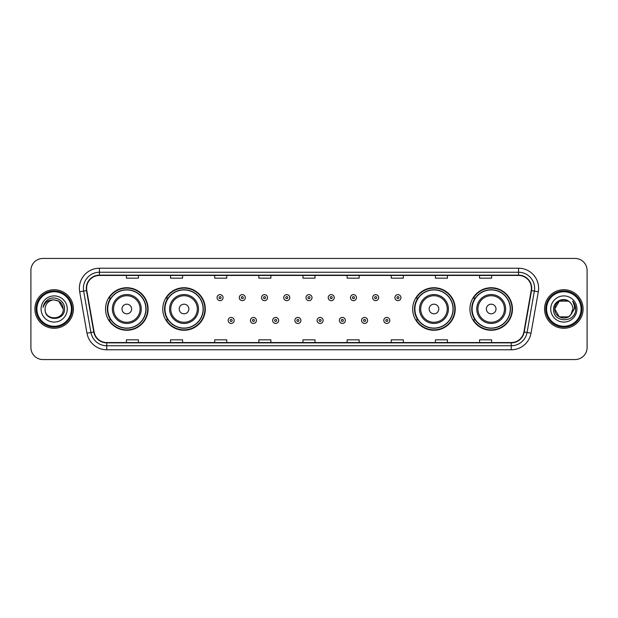 <?xml version="1.0" encoding="UTF-8"?>
<svg xmlns="http://www.w3.org/2000/svg" width="618" height="618" viewBox="0 0 618 618"><rect width="100%" height="100%" fill="white"/><g stroke="black" fill="none" stroke-linecap="round" stroke-linejoin="round"><path stroke-width="0.93" d="M469.919 309A21.267 21.267 0 0 0 491.186 330.267A21.267 21.267 0 0 0 512.461 309A21.267 21.267 0 0 0 491.186 287.733A21.267 21.267 0 0 0 469.919 309M412.693 309A21.267 21.267 0 0 0 433.967 330.267A21.267 21.267 0 0 0 455.234 309A21.267 21.267 0 0 0 433.967 287.733A21.267 21.267 0 0 0 412.693 309M162.766 309A21.267 21.267 0 0 0 184.033 330.267A21.267 21.267 0 0 0 205.307 309A21.267 21.267 0 0 0 184.033 287.733A21.267 21.267 0 0 0 162.766 309M105.539 309A21.267 21.267 0 0 0 126.814 330.267A21.267 21.267 0 0 0 148.081 309A21.267 21.267 0 0 0 126.814 287.733A21.267 21.267 0 0 0 105.539 309M110.645 319.838A19.459 19.459 0 0 1 110.645 298.162M167.864 319.838A19.459 19.459 0 0 1 167.864 298.162M417.799 319.838A19.459 19.459 0 0 1 417.799 298.162M475.018 319.838A19.459 19.459 0 0 1 475.018 298.162M30.9 270.475L30.9 347.525A12.036 12.036 0 0 0 42.936 359.56L575.064 359.56A12.036 12.036 0 0 0 587.1 347.525L587.1 270.475A12.036 12.036 0 0 0 575.064 258.44L42.936 258.44A12.036 12.036 0 0 0 30.9 270.475L30.9 347.525M34.909 309A19.266 19.266 0 0 0 54.175 328.266A19.266 19.266 0 0 0 73.434 309A19.266 19.266 0 0 0 54.175 289.734A19.266 19.266 0 0 0 34.909 309A19.266 19.266 0 0 0 54.175 328.266A19.266 19.266 0 0 0 73.434 309A19.266 19.266 0 0 0 54.175 289.734A19.266 19.266 0 0 0 34.909 309M544.566 309A19.266 19.266 0 0 0 563.825 328.266A19.266 19.266 0 0 0 583.091 309A19.266 19.266 0 0 0 563.825 289.734A19.266 19.266 0 0 0 544.566 309A19.266 19.266 0 0 0 563.825 328.266A19.266 19.266 0 0 0 583.091 309A19.266 19.266 0 0 0 563.825 289.734A19.266 19.266 0 0 0 544.566 309M86.597 288.289A12.839 12.839 0 0 1 99.444 275.45L518.556 275.45A12.839 12.839 0 0 1 531.202 290.522L523.902 331.936A12.839 12.839 0 0 1 511.256 342.55L106.744 342.55A12.839 12.839 0 0 1 94.098 331.936L86.798 290.522A12.839 12.839 0 0 1 86.597 288.289M86.281 288.289A13.163 13.163 0 0 0 86.481 290.576L93.781 331.99A13.163 13.163 0 0 0 106.744 342.866L511.256 342.866A13.163 13.163 0 0 0 524.218 331.99L531.519 290.576A13.163 13.163 0 0 0 518.556 275.134L99.444 275.134A13.163 13.163 0 0 0 86.281 288.289M79.683 291.781A20.062 20.062 0 0 1 99.444 268.227L518.556 268.227A20.062 20.062 0 0 1 538.317 291.781L531.016 333.195A20.062 20.062 0 0 1 511.256 349.773L106.744 349.773A20.062 20.062 0 0 1 86.983 333.195L79.683 291.781L83.631 291.078A16.053 16.053 0 0 1 99.444 272.244L518.556 272.244A16.053 16.053 0 0 1 534.369 291.078L527.061 332.492A16.053 16.053 0 0 1 511.256 345.756L106.744 345.756A16.053 16.053 0 0 1 90.939 332.492L83.631 291.078A16.053 16.053 0 0 1 83.391 288.289M575.064 258.44L42.936 258.44M42.936 359.56L575.064 359.56M587.1 347.525L587.1 270.475M524.218 331.99L527.061 332.492L534.369 291.078L538.317 291.781M302.982 275.45L302.982 278.17L315.018 278.17L315.018 275.45M258.834 275.45L258.834 278.17L270.877 278.17L270.877 275.45M214.693 275.45L214.693 278.17L226.736 278.17L226.736 275.45M170.553 275.45L170.553 278.17L182.588 278.17L182.588 275.45M126.412 275.45L126.412 278.17L138.447 278.17L138.447 275.45M347.123 275.45L347.123 278.17L359.166 278.17L359.166 275.45M391.264 275.45L391.264 278.17L403.307 278.17L403.307 275.45M435.412 275.45L435.412 278.17L447.447 278.17L447.447 275.45M479.553 275.45L479.553 278.17L491.588 278.17L491.588 275.45M315.018 342.55L315.018 339.83L302.982 339.83L302.982 342.55M270.877 342.55L270.877 339.83L258.834 339.83L258.834 342.55M226.736 342.55L226.736 339.83L214.693 339.83L214.693 342.55M182.588 342.55L182.588 339.83L170.553 339.83L170.553 342.55M138.447 342.55L138.447 339.83L126.412 339.83L126.412 342.55M359.166 342.55L359.166 339.83L347.123 339.83L347.123 342.55M403.307 342.55L403.307 339.83L391.264 339.83L391.264 342.55M447.447 342.55L447.447 339.83L435.412 339.83L435.412 342.55M491.588 342.55L491.588 339.83L479.553 339.83L479.553 342.55M71.433 309A17.258 17.258 0 0 0 54.175 291.742A17.258 17.258 0 0 0 36.918 309A17.258 17.258 0 0 0 54.175 326.258A17.258 17.258 0 0 0 71.433 309M72.236 309A18.061 18.061 0 0 0 54.175 290.939A18.061 18.061 0 0 0 36.114 309A18.061 18.061 0 0 0 54.175 327.061A18.061 18.061 0 0 0 72.236 309M54.175 299.931L58.71 301.144L63.245 309C62.712 303.492 59.683 300.464 54.175 299.931L58.71 301.144L63.245 309L58.71 301.144L54.175 299.931L58.71 301.144L63.245 309L58.71 301.144L54.175 299.931L58.71 301.144L63.245 309C63.801 320.703 44.55 320.703 45.106 309C44.257 321.677 64.929 321.383 64.519 309C65.222 300.325 53.951 294.701 47.277 300.116C44.921 302.009 43.507 304.435 43.044 307.409C44.913 302.086 48.621 299.599 54.175 299.931L58.71 301.144L63.245 309C63.801 320.703 44.55 320.703 45.106 309C44.55 320.703 63.801 320.703 63.245 309C63.801 320.703 44.55 320.703 45.106 309C44.55 320.703 63.801 320.703 63.245 309C63.801 320.703 44.55 320.703 45.106 309A9.069 9.069 0 0 1 54.175 299.931L58.71 301.144L63.245 309A9.069 9.069 0 0 0 63.245 308.668M41.089 309A13.086 13.086 0 0 0 54.175 322.086A13.086 13.086 0 0 0 67.262 309A13.086 13.086 0 0 0 54.175 295.914A13.086 13.086 0 0 0 41.089 309M131.626 309A4.813 4.813 0 0 0 126.814 304.187A4.813 4.813 0 0 0 121.993 309A4.813 4.813 0 0 0 126.814 313.813A4.813 4.813 0 0 0 131.626 309M141.259 309A14.446 14.446 0 0 0 126.814 294.554A14.446 14.446 0 0 0 112.36 309A14.446 14.446 0 0 0 126.814 323.446A14.446 14.446 0 0 0 141.259 309A14.446 14.446 0 0 1 126.814 323.446A14.446 14.446 0 0 1 112.36 309M145.871 309A19.065 19.065 0 0 0 126.814 289.935A19.065 19.065 0 0 0 107.748 309A19.065 19.065 0 0 0 126.814 328.065A19.065 19.065 0 0 0 145.871 309M147.679 309A20.865 20.865 0 0 1 108.977 319.838L110.908 319.838A19.243 19.243 0 0 0 146.049 309.046A19.243 19.243 0 0 0 110.908 298.162L108.977 298.162A20.865 20.865 0 0 1 147.679 309M188.853 309A4.813 4.813 0 0 0 184.033 304.187A4.813 4.813 0 0 0 179.22 309A4.813 4.813 0 0 0 184.033 313.813A4.813 4.813 0 0 0 188.853 309M198.486 309A14.446 14.446 0 0 0 184.033 294.554A14.446 14.446 0 0 0 169.587 309A14.446 14.446 0 0 0 184.033 323.446A14.446 14.446 0 0 0 198.486 309A14.446 14.446 0 0 1 184.033 323.446A14.446 14.446 0 0 1 169.587 309M203.098 309A19.065 19.065 0 0 0 184.033 289.935A19.065 19.065 0 0 0 164.975 309A19.065 19.065 0 0 0 184.033 328.065A19.065 19.065 0 0 0 203.098 309M204.906 309A20.865 20.865 0 0 1 166.203 319.838L168.135 319.838A19.243 19.243 0 0 0 203.276 309.046A19.243 19.243 0 0 0 168.135 298.162L166.203 298.162A20.865 20.865 0 0 1 204.906 309M438.78 309A4.813 4.813 0 0 0 433.967 304.187A4.813 4.813 0 0 0 429.147 309A4.813 4.813 0 0 0 433.967 313.813A4.813 4.813 0 0 0 438.78 309M448.413 309A14.446 14.446 0 0 0 433.967 294.554A14.446 14.446 0 0 0 419.514 309A14.446 14.446 0 0 0 433.967 323.446A14.446 14.446 0 0 0 448.413 309A14.446 14.446 0 0 1 433.967 323.446A14.446 14.446 0 0 1 419.514 309M453.025 309A19.065 19.065 0 0 0 433.967 289.935A19.065 19.065 0 0 0 414.902 309A19.065 19.065 0 0 0 433.967 328.065A19.065 19.065 0 0 0 453.025 309M454.833 309A20.865 20.865 0 0 1 416.13 319.838L418.062 319.838A19.243 19.243 0 0 0 453.203 309.046A19.243 19.243 0 0 0 418.062 298.162L416.13 298.162A20.865 20.865 0 0 1 454.833 309M496.007 309A4.813 4.813 0 0 0 491.186 304.187A4.813 4.813 0 0 0 486.374 309A4.813 4.813 0 0 0 491.186 313.813A4.813 4.813 0 0 0 496.007 309M505.64 309A14.446 14.446 0 0 0 491.186 294.554A14.446 14.446 0 0 0 476.741 309A14.446 14.446 0 0 0 491.186 323.446A14.446 14.446 0 0 0 505.64 309A14.446 14.446 0 0 1 491.186 323.446A14.446 14.446 0 0 1 476.741 309M510.252 309A19.065 19.065 0 0 0 491.186 289.935A19.065 19.065 0 0 0 472.129 309A19.065 19.065 0 0 0 491.186 328.065A19.065 19.065 0 0 0 510.252 309M512.059 309A20.865 20.865 0 0 1 473.357 319.838L475.288 319.838A19.243 19.243 0 0 0 510.429 309.046A19.243 19.243 0 0 0 475.288 298.162L473.357 298.162A20.865 20.865 0 0 1 512.059 309M568.359 316.856A9.069 9.069 0 0 0 570.808 314.786L568.359 316.856L559.29 316.856L554.755 309L559.29 301.144L568.359 301.144L569.765 302.148C564.203 296.308 553.481 301.12 553.581 309C552.562 323.005 575.265 323.368 575.636 309.68L575.652 309C575.621 306.026 574.632 303.415 572.685 301.159C574.168 303.592 574.686 306.204 574.246 309L570.808 314.786L568.359 316.856L559.29 316.856L554.755 309L559.29 316.856L568.359 316.856L570.808 314.786L568.359 316.856L559.29 316.856L554.755 309C554.284 317.065 565.717 321.29 570.623 315.002L568.776 316.601M581.082 309A17.258 17.258 0 0 0 563.825 291.742A17.258 17.258 0 0 0 546.567 309A17.258 17.258 0 0 0 563.825 326.258A17.258 17.258 0 0 0 581.082 309M581.886 309A18.061 18.061 0 0 0 563.825 290.939A18.061 18.061 0 0 0 545.764 309A18.061 18.061 0 0 0 563.825 327.061A18.061 18.061 0 0 0 581.886 309M570.808 314.786L572.894 309C572.847 306.265 571.804 303.979 569.765 302.148M550.738 309A13.086 13.086 0 0 0 563.825 322.086A13.086 13.086 0 0 0 576.911 309A13.086 13.086 0 0 0 563.825 295.914A13.086 13.086 0 0 0 550.738 309M568.359 301.144A9.069 9.069 0 0 0 554.755 309M572.77 301.26L575.652 309.34M572.685 301.159L575.049 305.261M223.083 297.644A3.013 3.013 0 0 1 220.07 300.649A3.013 3.013 0 0 1 217.065 297.644A3.013 3.013 0 0 1 220.07 294.631A3.013 3.013 0 0 1 223.083 297.644A3.013 3.013 0 0 0 220.07 294.631A3.013 3.013 0 0 0 217.065 297.644M245.315 297.644A3.013 3.013 0 0 1 242.302 300.649A3.013 3.013 0 0 1 239.297 297.644A3.013 3.013 0 0 1 242.302 294.631A3.013 3.013 0 0 1 245.315 297.644A3.013 3.013 0 0 0 242.302 294.631A3.013 3.013 0 0 0 239.297 297.644M267.548 297.644A3.013 3.013 0 0 1 264.535 300.649A3.013 3.013 0 0 1 261.53 297.644A3.013 3.013 0 0 1 264.535 294.631A3.013 3.013 0 0 1 267.548 297.644A3.013 3.013 0 0 0 264.535 294.631A3.013 3.013 0 0 0 261.53 297.644M289.78 297.644A3.013 3.013 0 0 1 286.767 300.649A3.013 3.013 0 0 1 283.755 297.644A3.013 3.013 0 0 1 286.767 294.631A3.013 3.013 0 0 1 289.78 297.644A3.013 3.013 0 0 0 286.767 294.631A3.013 3.013 0 0 0 283.755 297.644M312.013 297.644A3.013 3.013 0 0 1 309 300.649A3.013 3.013 0 0 1 305.987 297.644A3.013 3.013 0 0 1 309 294.631A3.013 3.013 0 0 1 312.013 297.644A3.013 3.013 0 0 0 309 294.631A3.013 3.013 0 0 0 305.987 297.644M334.245 297.644A3.013 3.013 0 0 1 331.233 300.649A3.013 3.013 0 0 1 328.22 297.644A3.013 3.013 0 0 1 331.233 294.631A3.013 3.013 0 0 1 334.245 297.644A3.013 3.013 0 0 0 331.233 294.631A3.013 3.013 0 0 0 328.22 297.644M356.47 297.644A3.013 3.013 0 0 1 353.465 300.649A3.013 3.013 0 0 1 350.452 297.644A3.013 3.013 0 0 1 353.465 294.631A3.013 3.013 0 0 1 356.47 297.644A3.013 3.013 0 0 0 353.465 294.631A3.013 3.013 0 0 0 350.452 297.644M378.703 297.644A3.013 3.013 0 0 1 375.698 300.649A3.013 3.013 0 0 1 372.685 297.644A3.013 3.013 0 0 1 375.698 294.631A3.013 3.013 0 0 1 378.703 297.644A3.013 3.013 0 0 0 375.698 294.631A3.013 3.013 0 0 0 372.685 297.644M400.935 297.644A3.013 3.013 0 0 1 397.93 300.649A3.013 3.013 0 0 1 394.917 297.644A3.013 3.013 0 0 1 397.93 294.631A3.013 3.013 0 0 1 400.935 297.644A3.013 3.013 0 0 0 397.93 294.631A3.013 3.013 0 0 0 394.917 297.644M228.181 320.441A3.013 3.013 0 0 1 231.186 317.428A3.013 3.013 0 0 1 234.199 320.441A3.013 3.013 0 0 1 231.186 323.446A3.013 3.013 0 0 1 228.181 320.441A3.013 3.013 0 0 0 231.186 323.446A3.013 3.013 0 0 0 234.199 320.441M250.414 320.441A3.013 3.013 0 0 1 253.419 317.428A3.013 3.013 0 0 1 256.431 320.441A3.013 3.013 0 0 1 253.419 323.446A3.013 3.013 0 0 1 250.414 320.441A3.013 3.013 0 0 0 253.419 323.446A3.013 3.013 0 0 0 256.431 320.441M272.646 320.441A3.013 3.013 0 0 1 275.651 317.428A3.013 3.013 0 0 1 278.664 320.441A3.013 3.013 0 0 1 275.651 323.446A3.013 3.013 0 0 1 272.646 320.441A3.013 3.013 0 0 0 275.651 323.446A3.013 3.013 0 0 0 278.664 320.441M294.871 320.441A3.013 3.013 0 0 1 297.884 317.428A3.013 3.013 0 0 1 300.896 320.441A3.013 3.013 0 0 1 297.884 323.446A3.013 3.013 0 0 1 294.871 320.441A3.013 3.013 0 0 0 297.884 323.446A3.013 3.013 0 0 0 300.896 320.441M317.104 320.441A3.013 3.013 0 0 1 320.116 317.428A3.013 3.013 0 0 1 323.129 320.441A3.013 3.013 0 0 1 320.116 323.446A3.013 3.013 0 0 1 317.104 320.441A3.013 3.013 0 0 0 320.116 323.446A3.013 3.013 0 0 0 323.129 320.441M339.336 320.441A3.013 3.013 0 0 1 342.349 317.428A3.013 3.013 0 0 1 345.354 320.441A3.013 3.013 0 0 1 342.349 323.446A3.013 3.013 0 0 1 339.336 320.441A3.013 3.013 0 0 0 342.349 323.446A3.013 3.013 0 0 0 345.354 320.441M361.569 320.441A3.013 3.013 0 0 1 364.581 317.428A3.013 3.013 0 0 1 367.586 320.441A3.013 3.013 0 0 1 364.581 323.446A3.013 3.013 0 0 1 361.569 320.441A3.013 3.013 0 0 0 364.581 323.446A3.013 3.013 0 0 0 367.586 320.441M383.801 320.441A3.013 3.013 0 0 1 386.814 317.428A3.013 3.013 0 0 1 389.819 320.441A3.013 3.013 0 0 1 386.814 323.446A3.013 3.013 0 0 1 383.801 320.441A3.013 3.013 0 0 0 386.814 323.446A3.013 3.013 0 0 0 389.819 320.441M518.556 268.227L518.556 275.134M83.631 291.078L86.481 290.576M106.744 349.773L106.744 342.866M511.256 342.866L511.256 349.773M86.983 333.195L93.781 331.99M531.519 290.576L534.369 291.078M99.444 268.227L99.444 275.134M527.061 332.492L531.016 333.195M140.085 309A13.272 13.272 0 0 0 126.814 295.728A13.272 13.272 0 0 0 113.542 309A13.272 13.272 0 0 0 126.814 322.272A13.272 13.272 0 0 0 140.085 309M197.304 309A13.272 13.272 0 0 0 184.033 295.728A13.272 13.272 0 0 0 170.761 309A13.272 13.272 0 0 0 184.033 322.272A13.272 13.272 0 0 0 197.304 309M447.239 309A13.272 13.272 0 0 0 433.967 295.728A13.272 13.272 0 0 0 420.696 309A13.272 13.272 0 0 0 433.967 322.272A13.272 13.272 0 0 0 447.239 309M504.458 309A13.272 13.272 0 0 0 491.186 295.728A13.272 13.272 0 0 0 477.915 309A13.272 13.272 0 0 0 491.186 322.272A13.272 13.272 0 0 0 504.458 309M219.066 297.644A1.004 1.004 0 0 0 220.07 298.649A1.004 1.004 0 0 0 221.074 297.644A1.004 1.004 0 0 0 220.07 296.64A1.004 1.004 0 0 0 219.066 297.644M241.298 297.644A1.004 1.004 0 0 0 242.302 298.649A1.004 1.004 0 0 0 243.307 297.644A1.004 1.004 0 0 0 242.302 296.64A1.004 1.004 0 0 0 241.298 297.644M263.531 297.644A1.004 1.004 0 0 0 264.535 298.649A1.004 1.004 0 0 0 265.539 297.644A1.004 1.004 0 0 0 264.535 296.64A1.004 1.004 0 0 0 263.531 297.644M285.763 297.644A1.004 1.004 0 0 0 286.767 298.649A1.004 1.004 0 0 0 287.772 297.644A1.004 1.004 0 0 0 286.767 296.64A1.004 1.004 0 0 0 285.763 297.644M307.996 297.644A1.004 1.004 0 0 0 309 298.649A1.004 1.004 0 0 0 310.004 297.644A1.004 1.004 0 0 0 309 296.64A1.004 1.004 0 0 0 307.996 297.644M330.228 297.644A1.004 1.004 0 0 0 331.233 298.649A1.004 1.004 0 0 0 332.237 297.644A1.004 1.004 0 0 0 331.233 296.64A1.004 1.004 0 0 0 330.228 297.644M352.461 297.644A1.004 1.004 0 0 0 353.465 298.649A1.004 1.004 0 0 0 354.469 297.644A1.004 1.004 0 0 0 353.465 296.64A1.004 1.004 0 0 0 352.461 297.644M374.693 297.644A1.004 1.004 0 0 0 375.698 298.649A1.004 1.004 0 0 0 376.702 297.644A1.004 1.004 0 0 0 375.698 296.64A1.004 1.004 0 0 0 374.693 297.644M396.926 297.644A1.004 1.004 0 0 0 397.93 298.649A1.004 1.004 0 0 0 398.934 297.644A1.004 1.004 0 0 0 397.93 296.64A1.004 1.004 0 0 0 396.926 297.644M232.19 320.441A1.004 1.004 0 0 0 231.186 319.436A1.004 1.004 0 0 0 230.182 320.441A1.004 1.004 0 0 0 231.186 321.437A1.004 1.004 0 0 0 232.19 320.441M254.423 320.441A1.004 1.004 0 0 0 253.419 319.436A1.004 1.004 0 0 0 252.414 320.441A1.004 1.004 0 0 0 253.419 321.437A1.004 1.004 0 0 0 254.423 320.441M276.655 320.441A1.004 1.004 0 0 0 275.651 319.436A1.004 1.004 0 0 0 274.647 320.441A1.004 1.004 0 0 0 275.651 321.437A1.004 1.004 0 0 0 276.655 320.441M298.888 320.441A1.004 1.004 0 0 0 297.884 319.436A1.004 1.004 0 0 0 296.879 320.441A1.004 1.004 0 0 0 297.884 321.437A1.004 1.004 0 0 0 298.888 320.441M321.121 320.441A1.004 1.004 0 0 0 320.116 319.436A1.004 1.004 0 0 0 319.112 320.441A1.004 1.004 0 0 0 320.116 321.437A1.004 1.004 0 0 0 321.121 320.441M343.353 320.441A1.004 1.004 0 0 0 342.349 319.436A1.004 1.004 0 0 0 341.345 320.441A1.004 1.004 0 0 0 342.349 321.437A1.004 1.004 0 0 0 343.353 320.441M365.586 320.441A1.004 1.004 0 0 0 364.581 319.436A1.004 1.004 0 0 0 363.577 320.441A1.004 1.004 0 0 0 364.581 321.437A1.004 1.004 0 0 0 365.586 320.441M387.818 320.441A1.004 1.004 0 0 0 386.814 319.436A1.004 1.004 0 0 0 385.81 320.441A1.004 1.004 0 0 0 386.814 321.437A1.004 1.004 0 0 0 387.818 320.441"/></g></svg>
